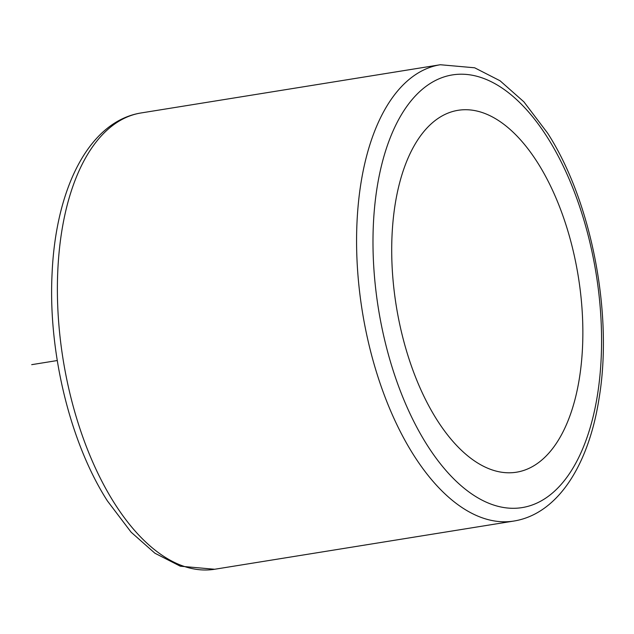 <?xml version="1.0" encoding="UTF-8"?>
<svg xmlns="http://www.w3.org/2000/svg" width="634" height="634" viewBox="0 0 634 634"><rect width="100%" height="100%" fill="white"/><g stroke="black" fill="none" stroke-linecap="round" stroke-linejoin="round"><path stroke-width="0.95" d="M436.786 419.589A183.289 92.199 80.8 0 0 516.441 472.211A183.289 92.199 80.8 0 0 582.139 353.923A183.289 92.199 80.8 0 0 537.775 162.922A183.289 92.199 80.8 0 0 458.128 110.3A183.289 92.199 80.8 0 0 392.43 228.589A183.289 92.199 80.8 0 0 436.786 419.589M57.258 360.54L31.7 364.661M214.657 569.261L180.325 566.21L154.926 553.228L131.095 532.172L107.415 500.931C70.017 442.611 48.057 351.894 52.075 273.706C55.681 188.623 88.911 121.276 141.136 112.947A231.101 116.252 80.8 0 0 58.296 262.088A231.101 116.252 80.8 0 0 114.223 502.913A231.101 116.252 80.8 0 0 214.657 569.261L513.841 521.053C557.983 513.952 588.954 464.571 599.178 397.732C613.197 313.125 591.411 200.962 547.562 133.069L523.882 101.828L500.052 80.772L474.652 67.79L440.321 64.739A231.101 116.252 80.8 0 0 357.489 213.888A231.101 116.252 80.8 0 0 413.416 454.705A231.101 116.252 80.8 0 0 513.841 521.053M426.904 444.696A219.15 110.237 80.8 0 0 584.31 444.791A219.15 110.237 80.8 0 0 547.657 137.816A219.15 110.237 80.8 0 0 390.251 137.713A219.15 110.237 80.8 0 0 426.904 444.696M141.136 112.947L440.321 64.739"/></g></svg>
